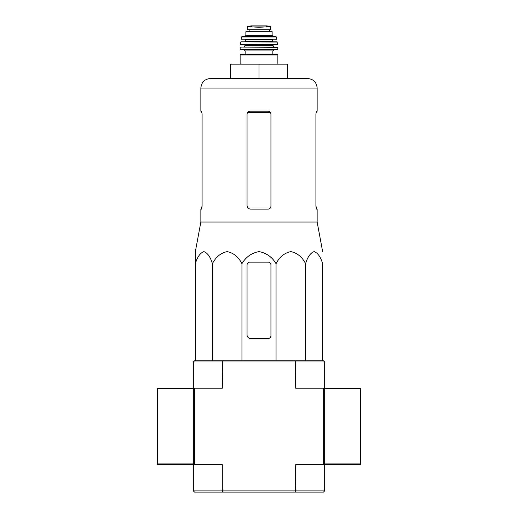 <?xml version="1.0" encoding="UTF-8"?>
<svg xmlns="http://www.w3.org/2000/svg" width="518" height="518" viewBox="0 0 518 518"><rect width="100%" height="100%" fill="white"/><g stroke="black" fill="none" stroke-linecap="round" stroke-linejoin="round"><path stroke-width="0.78" d="M322.643 360.761L322.643 263.694C320.661 256.98 317.819 252.952 314.115 251.606C310.405 252.959 307.562 256.993 305.588 263.694C302.156 256.98 297.228 252.952 290.818 251.606C284.401 252.959 279.474 256.993 276.055 263.694C272.112 257.006 266.433 252.978 259.006 251.606C251.599 252.952 245.914 256.98 241.945 263.694C238.513 256.98 233.592 252.952 227.175 251.606C220.759 252.959 215.838 256.993 212.412 263.694C210.431 256.98 207.589 252.952 203.885 251.606C200.175 252.959 197.339 256.993 195.357 263.694L195.357 251.606L195.357 263.694L195.357 251.606L200.854 222.034L317.145 222.034L322.643 251.606M270.94 206.255L270.94 114.077C270.765 112.328 269.807 111.37 268.071 111.208L249.929 111.208C248.193 111.37 247.241 112.328 247.06 114.077L247.06 205.536C247.28 207.718 248.472 208.916 250.641 209.117L268.071 209.117C269.807 208.961 270.759 208.003 270.94 206.255C270.759 208.003 269.807 208.961 268.071 209.117M200.854 222.034L200.854 209.117L201.567 209.117L202.091 206.255L202.091 114.077L201.567 111.208L200.854 111.208L200.854 88.047L317.145 88.047C316.582 82.245 313.396 79.06 307.595 78.496L210.405 78.496L230.342 78.496L230.342 64.167L259 64.167L259 78.496M317.145 88.047L317.145 111.208L316.433 111.208L315.909 114.077L316.433 111.208M315.909 114.077L315.909 206.255L316.433 209.117L317.145 209.117L317.145 222.034M316.543 209.117L315.909 205.536M202.091 205.536L201.457 209.117M259 64.167L287.658 64.167L287.658 78.496M195.357 262.134L195.357 360.761M212.412 263.694L212.412 360.761M241.945 263.694L241.945 360.761M276.055 263.694L276.055 360.761M305.588 263.694L305.588 360.761M247.06 265.002L247.06 334.971A3.581 3.581 0 0 0 250.641 338.552L268.071 338.552A2.868 2.868 0 0 0 270.94 335.683L270.94 265.002A2.868 2.868 0 0 0 268.071 262.134L249.929 262.134A2.868 2.868 0 0 0 247.06 265.002M193.331 490.909L193.331 464.64L222.313 464.64L222.313 490.909L193.331 490.909L194.522 492.1L222.63 492.1L222.313 490.909L324.669 490.909L323.478 492.1L295.37 492.1L295.687 464.64L323.478 464.64L323.478 388.222L295.687 388.222L295.37 360.761L323.478 360.761L324.669 361.952L193.331 361.952L193.331 388.222L157.511 388.222L157.511 464.64L193.331 464.64L193.331 388.222L222.313 388.222L222.63 360.761L194.522 360.761L193.331 361.952M222.63 492.1L295.37 492.1M324.669 361.952L324.669 388.222L323.478 388.222M324.669 490.909L324.669 464.64L323.478 464.64M324.669 464.64L324.669 388.222L360.489 388.222L360.489 464.64L324.669 464.64M194.522 464.64L194.522 388.222M222.63 360.761L295.37 360.761M360.489 388.94L324.669 388.94L324.669 463.921L360.489 463.921M157.511 388.94L193.331 388.94L193.331 463.921L157.511 463.921M247.3 29.779L247.3 26.606L247.3 29.779L270.7 29.779L270.7 26.606L259 27.279L252.823 26.93L265.177 26.93M247.3 26.606L252.823 26.93M245.869 35.392L245.869 31.689L272.131 31.689L272.131 35.392L273.329 36.584L244.671 36.584L245.869 35.392L272.131 35.392M240.611 54.494L277.389 54.494L277.868 54.973L240.132 54.973L240.611 54.494M272.85 50.913L245.15 50.913L245.15 54.494L272.85 54.494L272.85 50.913L273.808 49.955M277.389 49.955L277.862 49.475L240.138 49.475L240.611 49.955L277.389 49.955L244.192 49.955L245.15 50.913M240.43 47.093L277.81 47.319L240.43 47.093M251.839 44.703L277.37 44.703L277.104 41.841L240.896 41.841L277.337 42.049M273.09 41.841L272.61 41.362L245.39 41.362L245.39 39.925L244.91 39.452L266.161 39.452M276.884 39.167L241.116 39.167L276.884 39.167L275.964 36.584L242.035 36.584L241.569 36.959L276.431 36.959M249.087 29.779L249.087 31.689M247.5 112.555L270.5 112.555M243.719 47.093L244.91 45.901L273.09 45.901L274.281 47.093M244.91 45.901L244.91 45.183L273.09 45.183L273.569 44.703M240.63 44.703L277.609 44.444M245.39 39.925L272.61 39.925L273.09 39.452M249.152 29.779L249.152 31.689M247.3 26.567L251.055 25.906L266.945 25.906L270.7 26.567M200.854 88.047C201.418 82.245 204.604 79.06 210.405 78.496M277.868 64.167L277.868 54.973M240.132 64.167L240.132 54.973M240.138 49.475L240.19 47.319M277.862 49.475L277.81 47.319M273.09 45.901L273.09 45.183M244.91 45.183L244.431 44.703M240.391 44.444L240.663 42.049M245.39 41.362L244.91 41.841M272.61 41.362L272.61 39.925M241.116 39.167L241.569 36.959M269.412 29.779L269.412 31.689M251.055 25.906L251.476 26.224M266.945 25.906L251.12 25.9M266.524 26.224L266.88 25.9"/></g></svg>

